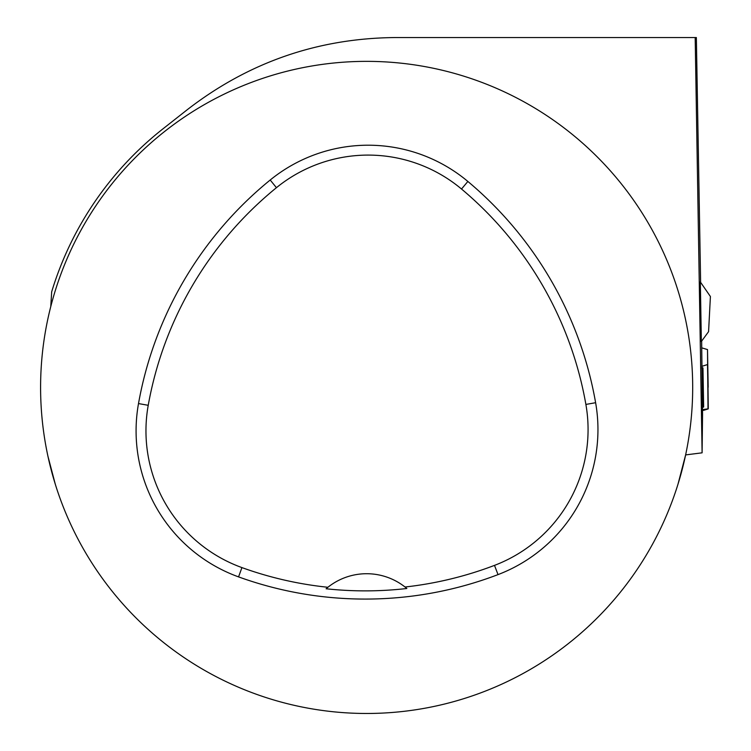 <?xml version="1.0" encoding="UTF-8"?>
<svg xmlns="http://www.w3.org/2000/svg" width="751" height="751" viewBox="0 0 751 751"><rect width="100%" height="100%" fill="white"/><g stroke="black" fill="none" stroke-linecap="round" stroke-linejoin="round"><path stroke-width="1.13" d="M700.336 281.925L701.35 341.517L708.578 331.66L710.408 296.514L700.336 281.925M701.65 341.217L702.551 414.158L702.101 452.825L695.182 37.55L696.355 37.55L700.617 282.179M55.283 484.179L47.998 456.486M702.101 452.825L685.625 454.909A326.047 326.047 0 0 1 40.592 387.403A326.047 326.047 0 0 1 400.574 63.131A326.047 326.047 0 0 1 685.625 454.909L677.993 484.179M695.182 37.55L395.364 37.55C317.983 38.226 248.684 62.23 187.468 109.552L163.07 128.759A329.154 329.154 0 0 0 51.678 291.801L50.768 306.568M327.905 587.273L326.103 588.765A364.423 364.423 0 0 0 406.845 588.493L405.033 587.01A62.108 62.108 0 0 0 327.905 587.273A362.742 362.742 0 0 1 241.925 567.596A145.375 145.375 0 0 1 148.229 405.305A362.742 362.742 0 0 1 276.443 187.684A145.375 145.375 0 0 1 461.518 189.027A362.742 362.742 0 0 1 585.883 404.423A145.375 145.375 0 0 1 494.496 565.381A362.742 362.742 0 0 1 405.033 587.01M238.565 576.89A155.26 155.26 0 0 1 138.503 403.569A372.627 372.627 0 0 1 270.2 180.015A155.26 155.26 0 0 1 467.864 181.451A372.627 372.627 0 0 1 595.618 402.714A155.26 155.26 0 0 1 498.026 574.609A372.627 372.627 0 0 1 238.565 576.89L241.925 567.596M708.165 387.253L707.508 349.562L708.277 408.797L702.467 409.633L703.659 410.328L708.005 408.976L707.508 349.562L701.772 347.863M703.649 406.995L702.964 367.915L701.838 368.337M703.49 406.835L702.429 407.511L703.471 406.826M702.964 367.915L701.838 367.53M707.226 364.648L701.838 366.357M707.508 364.46L707.902 387.263M148.229 405.305L138.503 403.569M494.496 565.381L498.026 574.609M585.883 404.423L595.618 402.714M461.518 189.027L467.864 181.451M276.443 187.684L270.2 180.015M702.786 368.037L703.471 407.173M703.387 410.328L702.485 410.431M702.485 410.459L703.734 410.318"/></g></svg>
